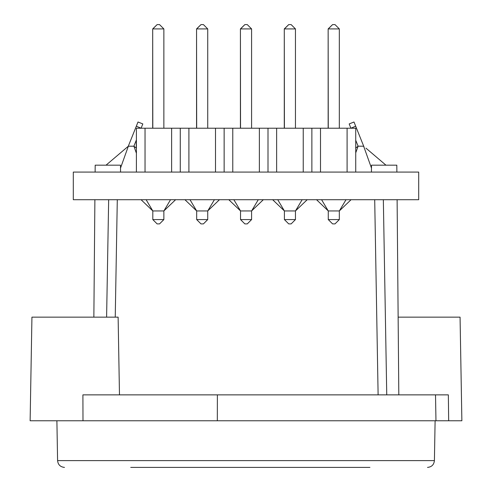 <?xml version="1.0" encoding="UTF-8"?>
<svg xmlns="http://www.w3.org/2000/svg" width="492" height="492" viewBox="0 0 492 492"><rect width="100%" height="100%" fill="white"/><g stroke="black" fill="none" stroke-linecap="round" stroke-linejoin="round"><path stroke-width="0.74" d="M418.698 199.715L73.302 199.715L73.302 172.083L418.698 172.083L418.698 199.715M170.546 199.715L163.861 210.945L152.809 210.945L152.809 219.58L163.861 219.58L163.861 210.939L175.601 199.715M146.124 199.715L152.809 210.945L141.075 199.715M214.414 199.715L207.729 210.945L196.677 210.945L196.677 219.58L207.729 219.58L207.729 210.939L219.463 199.715M189.992 199.715L196.677 210.945L184.937 199.715M258.282 199.715L251.59 210.945L240.539 210.945L240.539 219.58L251.59 219.58L251.59 210.945L263.331 199.715M233.854 199.715L240.539 210.945L228.805 199.715M302.143 199.715L295.458 210.945L284.407 210.945L284.407 219.58L295.458 219.58L295.458 210.939L307.199 199.715M277.722 199.715L284.407 210.945L272.666 199.715M346.011 199.715L339.326 210.945L328.269 210.945L328.269 219.58L339.326 219.58L339.326 210.939L351.06 199.715M321.583 199.715L328.269 210.945L316.534 199.715M355.728 172.083L355.728 128.221L347.094 128.221L347.094 172.083M145.035 172.083L145.035 128.221L136.401 128.221L136.401 172.083M145.035 128.221L347.094 128.221M171.634 172.083L171.634 128.221M188.903 128.221L188.903 172.083M180.269 128.221L180.269 172.083M232.771 128.221L232.771 172.083M224.137 128.221L224.137 172.083M215.502 172.083L215.502 128.221M276.633 128.221L276.633 172.083M267.999 128.221L267.999 172.083M259.364 172.083L259.364 128.221M303.232 172.083L303.232 128.221M320.501 128.221L320.501 172.083M311.867 128.221L311.867 172.083M163.861 28.917L159.543 24.6L157.126 24.6L152.809 28.917L163.861 28.917L163.861 128.221M157.126 24.6L152.692 28.917L152.809 128.221M152.809 219.58L157.126 223.897L159.543 223.897L163.861 219.58M207.729 28.917L203.411 24.6L200.994 24.6L196.677 28.917L207.729 28.917L207.729 128.221M200.994 24.6L196.554 28.917L196.677 128.221M196.677 219.58L200.994 223.897L203.411 223.897L207.729 219.58M251.59 28.917L247.273 24.6L244.856 24.6L240.539 28.917L251.59 28.917L251.59 128.221M244.856 24.6L240.422 28.917L240.539 128.221M240.539 219.58L244.856 223.897L247.273 223.897L251.59 219.58M295.458 28.917L291.141 24.6L288.724 24.6L284.407 28.917L295.458 28.917L295.458 128.221M288.724 24.6L284.284 28.917L284.407 128.221M284.407 219.58L288.724 223.897L291.141 223.897L295.458 219.58M339.326 28.917L335.009 24.6L332.592 24.6L328.269 28.917L339.326 28.917L339.326 128.221M332.592 24.6L328.152 28.917L328.269 128.221M328.269 219.58L332.592 223.897L335.009 223.897L339.326 219.58M355.728 148.043L358.108 146.179L363.643 146.204L364.068 147.126L353.994 122.004L349.185 123.929L350.864 128.117L349.185 123.929L350.864 128.117L349.185 123.929L353.994 122.004M355.728 152.852L358.108 146.179L363.643 146.204L371.485 168.104M358.114 146.204L355.728 140.251M350.907 128.221L355.673 126.186M142.815 123.929L141.136 128.117L142.815 123.929L141.136 128.117L142.815 123.929L138.006 122.004L127.932 147.126L128.357 146.204L133.892 146.179L136.401 153.227M136.401 139.919L133.885 146.204L128.357 146.204L120.515 168.104M136.327 126.186L141.093 128.221M136.401 148.147L133.885 146.204M315.077 467.4L176.923 467.4M130.724 467.4L369.91 467.4M361.276 467.4L344.006 467.4M398.139 317.149L460.063 317.149L461.871 420.771L30.129 420.771L31.937 317.149L118.123 317.149L119.476 394.867M386.749 394.867L383.342 199.715M108.658 199.715L106.604 317.149M120.552 172.083L120.491 165.177L95.19 165.177L95.128 172.083M396.872 172.083L396.81 165.177L371.509 165.177L371.448 172.083M448.667 420.771L448.347 394.867L82.908 394.867L82.988 420.771M427.505 467.4C431.644 467.006 433.944 464.743 434.411 460.61L435.106 420.771M435.967 420.771L435.518 394.867L435.967 420.771M136.284 140.214L136.284 148.049M152.692 28.917L152.692 128.221M196.554 28.917L196.554 128.221M240.422 28.917L240.422 128.221M284.284 28.917L284.284 128.221M328.152 28.917L328.152 128.221M374.707 199.715L378.114 394.867M115.239 317.149L117.293 199.715M434.411 460.61L57.589 460.61C58.019 464.706 60.319 466.969 64.495 467.4M217.323 420.771L217.384 394.867M365.95 148.147L385.962 165.177M128.283 146.253L106.038 165.177M94.888 199.715L93.861 317.149M397.112 199.715L398.815 394.867M57.589 460.61L56.894 420.771"/></g></svg>
